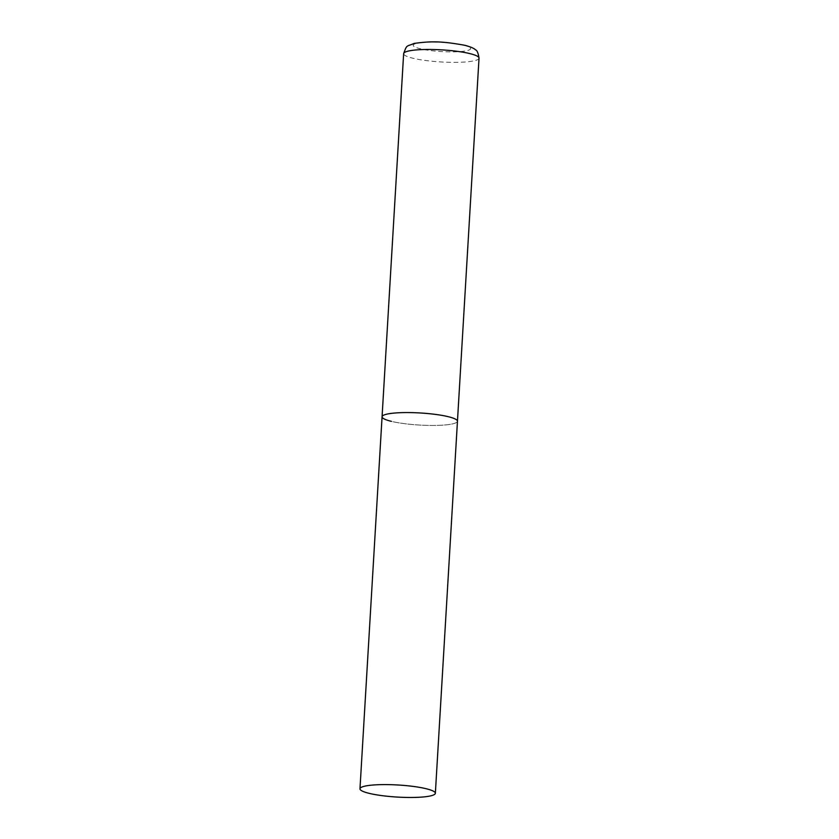 <?xml version="1.0" encoding="UTF-8"?>
<svg xmlns="http://www.w3.org/2000/svg" width="839" height="839" viewBox="0 0 839 839"><rect width="100%" height="100%" fill="white"/><g stroke="black" fill="none" stroke-linecap="round" stroke-linejoin="round"><path stroke-width="0.63" stroke-dasharray="4.2 3.15" d="M382.07 416.763A37.755 6.051 -176.6 0 0 403.916 423.59A37.755 6.051 -176.6 0 0 444.397 425.016A37.755 6.051 -176.6 0 0 457.454 421.241A37.755 6.051 3.4 0 1 432.735 425.446A37.755 6.051 3.4 0 1 391.236 421.314M479.027 58.143A37.755 6.051 3.4 0 1 454.308 62.348A37.755 6.051 3.4 0 1 412.809 58.216A37.755 6.051 3.4 0 1 403.643 53.665M463.548 45.222A28.694 4.594 3.4 0 1 460.59 51.546A28.694 4.594 3.4 0 1 420.182 48.735A28.694 4.594 3.4 0 1 423.15 42.411A28.694 4.594 3.4 0 1 463.548 45.222"/><path stroke-width="1.26" d="M448.299 416.7A37.755 6.051 3.4 0 1 457.454 421.241A37.755 6.051 -176.6 0 0 435.619 414.424A37.755 6.051 -176.6 0 0 395.138 412.998A37.755 6.051 -176.6 0 0 382.07 416.763A37.755 6.051 3.4 0 1 406.8 412.568A37.755 6.051 3.4 0 1 448.299 416.7M391.236 421.314A37.755 6.051 3.4 0 1 382.07 416.763L403.643 53.665A37.755 6.051 3.4 0 1 428.362 49.47A37.755 6.051 3.4 0 1 469.871 53.602A37.755 6.051 3.4 0 1 479.027 58.143C478.199 52.878 476.992 50.099 475.409 49.826C474.444 48.515 471.036 47.026 465.173 45.348C442.552 41.289 432.054 40.943 414.088 43.429C406.317 46.932 407.104 43.995 403.643 53.665M373.03 785.021A37.755 6.051 -176.6 0 0 359.973 788.796A37.755 6.051 -176.6 0 0 381.808 795.613A37.755 6.051 -176.6 0 0 422.29 797.05A37.755 6.051 -176.6 0 0 435.357 793.274A37.755 6.051 -176.6 0 0 413.512 786.458A37.755 6.051 -176.6 0 0 373.03 785.021M435.357 793.274L479.027 58.143M382.07 416.763L359.973 788.796"/></g></svg>
